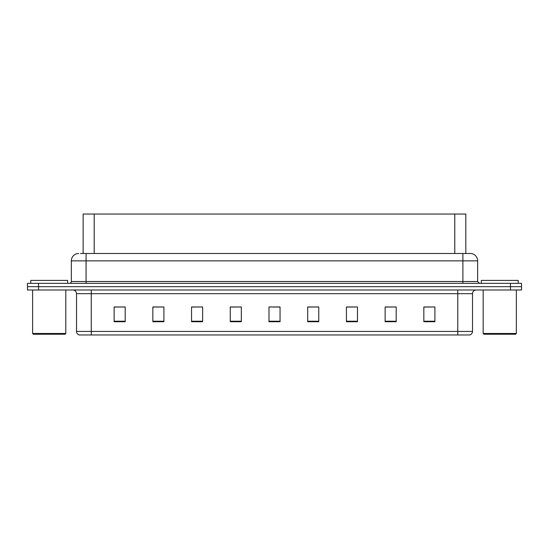 <?xml version="1.0" encoding="UTF-8"?>
<svg xmlns="http://www.w3.org/2000/svg" width="549" height="549" viewBox="0 0 549 549"><rect width="100%" height="100%" fill="white"/><g stroke="black" fill="none" stroke-linecap="round" stroke-linejoin="round"><path stroke-width="0.82" d="M83.132 253.487L83.132 214.035L465.833 214.035L465.833 253.487M472.511 331.431C472.408 333.195 471.522 334.375 469.855 334.965L457.763 334.965L457.763 331.431L472.511 331.431L472.511 293.674A3.685 3.685 0 0 1 476.203 289.989M457.763 334.965L79.18 334.965A3.685 3.685 0 0 1 76.524 331.431L76.524 293.674C76.304 291.437 75.076 290.201 72.839 289.989M510.488 289.989L521.55 289.989L521.55 286.667L27.45 286.667L27.45 283.346L38.512 283.346L38.512 286.667L510.488 286.667L510.488 289.989L27.484 289.989L27.484 286.667M434.904 321.728L434.904 306.98L423.842 306.98L423.842 321.728L434.904 321.728M396.193 321.728L396.193 306.98L385.13 306.98L385.13 321.728L396.193 321.728M357.474 321.728L357.474 306.98L346.419 306.98L346.419 321.728L357.474 321.728M318.763 321.728L318.763 306.98L307.701 306.98L307.701 321.728L318.763 321.728M125.193 321.728L125.193 306.98L114.13 306.98L114.13 321.728L125.193 321.728M163.904 321.728L163.904 306.98L152.848 306.98L152.848 321.728L163.904 321.728M202.622 321.728L202.622 306.98L191.56 306.98L191.56 321.728L202.622 321.728M241.334 321.728L241.334 306.98L230.271 306.98L230.271 321.728L241.334 321.728M280.052 321.728L280.052 306.98L268.989 306.98L268.989 321.728L280.052 321.728M521.55 289.989L521.55 286.667M357.474 306.98L346.419 307.056L357.474 306.98M396.193 306.98L385.13 307.056L396.193 306.98M434.904 306.98L423.842 307.056L434.904 306.98M241.334 306.98L230.271 307.056L241.334 306.98M202.622 306.98L191.56 307.056L202.622 306.98M163.904 306.98L152.848 307.056L163.904 306.98M125.193 306.98L114.13 307.056L125.193 306.98M318.763 306.98L307.701 307.056L318.763 306.98M268.989 306.98L280.052 307.056L268.989 306.98M80.662 253.487L468.469 253.487M80.497 253.487L86.076 253.487L86.076 260.857L71.329 260.857L71.329 281.507A1.846 1.846 0 0 1 69.483 283.346M78.699 253.487A7.377 7.377 0 0 0 71.329 260.857M470.267 253.487A7.377 7.377 0 0 1 477.637 260.857L462.889 260.857L462.889 253.487L470.15 253.487M477.637 260.857L477.637 281.507L479.483 283.346M521.516 283.346L521.516 286.667L521.516 283.346L38.512 283.346M65.056 334.231L33.352 334.231L32.611 333.49L65.798 333.49L65.056 334.231M32.611 289.989L32.611 333.49M65.798 289.989L65.798 333.49M67.637 283.346L67.637 280.402L30.771 280.402L30.771 283.346M515.614 334.231L483.902 334.231L483.168 333.49L516.348 333.49L515.614 334.231M483.168 289.989L483.168 333.49M516.348 289.989L516.348 333.49M518.194 283.346L518.194 280.402L481.322 280.402L481.322 283.346M94.195 253.487L94.195 214.035M454.771 253.487L454.771 214.035M457.763 289.989L457.763 293.674L76.524 293.674M472.511 293.674L457.763 293.674L457.763 331.431L91.271 331.431L91.271 334.965M76.524 331.431L91.271 331.431L91.271 289.989M38.547 289.989L38.547 286.667M280.052 321.22L268.989 321.22M241.334 321.22L230.271 321.22M202.622 321.22L191.56 321.22M163.904 321.22L152.848 321.22M125.193 321.22L114.13 321.22M318.763 321.22L307.701 321.22M357.474 321.22L346.419 321.22M396.193 321.22L385.13 321.22M434.904 321.22L423.842 321.22M86.076 283.346L86.076 281.507L477.637 281.507M71.329 281.507L86.076 281.507L86.076 260.857L462.889 260.857L462.889 283.346M510.453 283.346L510.453 286.667"/></g></svg>
